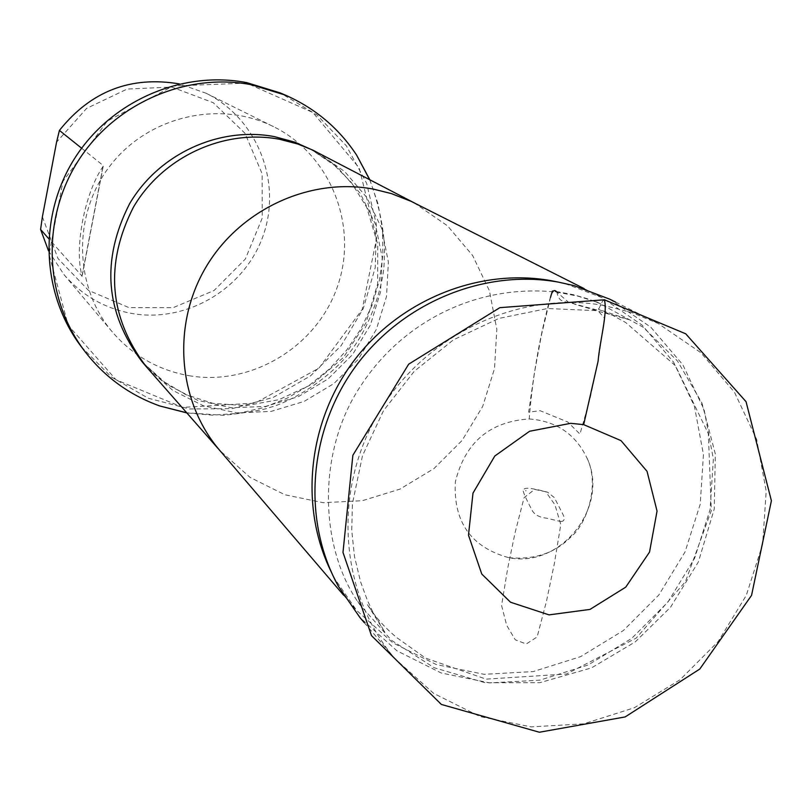 <?xml version="1.0" encoding="UTF-8"?>
<svg xmlns="http://www.w3.org/2000/svg" width="812" height="812" viewBox="0 0 812 812"><rect width="100%" height="100%" fill="white"/><g stroke="black" fill="none" stroke-linecap="round" stroke-linejoin="round"><path stroke-width="0.61" stroke-dasharray="4.06 3.04" d="M529.221 418.962C556.169 420.992 575.414 434.014 586.954 458.019C610.218 506.16 560.767 568.877 508.566 557.611C471.021 547.146 453.279 521.933 455.329 481.942C464.992 442.56 489.616 421.57 529.221 418.962C532.499 376.484 540.142 333.732 552.16 290.726L573.516 294.726L587.36 298.735L600.789 303.82L593.582 300.937L597.51 302.247L643.145 327.206L677.482 361.015L701.964 403.077L715.321 453.959L714.255 508.972L698.381 561.914L670.539 607.234L635.268 641.876L591.512 667.89L539.868 682.679L485.322 682.78L434.105 667.708L391.536 640.323L359.899 604.767C318.771 548.141 316.589 450.295 361.573 384.624C402.031 323.054 475.345 283.378 556.93 292.147L577.647 296.086L597.51 302.247M609.842 299.222L650.808 327.175L682.882 364.852L704.136 409.766L713.362 459.024L710.094 509.55L694.636 558.209L667.961 602.037L631.726 638.374L588.142 664.977L539.858 680.162L489.809 682.922L441.129 672.955L396.906 650.777L360 617.638M604.219 305.545C519.183 290.077 424.737 334.635 378.483 413.227C332.027 491.717 339.568 593.978 394.967 658.684L433.669 693.397L480.065 716.57L531.139 726.882L583.655 723.847L634.345 707.759L680.121 679.705L718.204 641.47L746.289 595.379L762.641 544.243L766.203 491.179L756.672 439.444L734.495 392.287L700.949 352.743L658.035 323.409L631.868 312.569L604.219 305.545M42.386 216.804L57.956 258.47L88.498 290.392L129.037 307.636L173.169 307.647L214.023 290.544L245.315 259.069L262.246 218.063L262.154 173.839L244.96 133.249L213.201 102.677L171.768 87.067L127.179 89.036L86.579 108.422L56.566 142.161M48.487 250.796L63.904 274.507C82.053 295.497 104.728 308.489 131.93 313.483C187.359 323.247 245.549 288.148 263.535 234.526C281.987 181.066 256.856 118.176 206.126 93.258L179.422 83.92M189.013 375.692C251.497 386.461 317.147 346.633 337.619 286.057C358.62 225.675 330.606 154.716 273.461 126.621C219.747 99.703 148.84 116.055 110.787 164.877C72.43 213.444 73.415 286.21 112.34 331.976C132.782 355.605 158.34 370.181 189.013 375.692M81.616 148.21L103.185 165.496L103.215 166.196C84.509 193.236 74.004 248.482 82.114 276.232L48.75 238.718M558.27 282.099L566.421 284.088L602.017 297.649L642.17 325.155L673.595 362.172L694.412 406.274L703.446 454.618L700.228 504.181L685.054 551.916L658.887 594.922L623.342 630.569L580.59 656.664L533.21 671.585L484.104 674.315L436.318 664.581L392.886 642.86L356.62 610.411L334.97 579.057L331.113 571.618M369.805 179.726L378.047 203.964L382.442 229.238L382.899 254.927L379.417 280.434L372.099 305.17L361.127 328.545L346.744 350.013L329.317 369.084L309.22 385.304L286.94 398.296L262.997 407.746L237.936 413.42L212.348 415.155L186.841 412.922M246.483 83.098L172.986 86.031L107.306 121.11L62.971 181.36L49.065 254.4L68.188 325.287L116.065 379.793L182.791 407.391L255.059 403.117L318.913 368.181L362.193 309.463L376.616 238.17L359.188 167.942L312.904 112.513L246.483 83.098M81.271 346.683L111.366 377.012L148.302 398.225L189.5 408.974L232.151 408.639L273.421 397.312L310.57 375.834L341.172 345.638L363.218 308.733L375.245 267.534L376.423 224.762L366.608 183.248L346.359 145.795L316.974 114.969L280.353 92.944M545.786 491.757L534.631 489.413L524.075 497.675L515.133 532.479L507.683 568.4L501.572 605.458L506.688 625.352L515.255 639.785L526.247 643.997L537.138 636.943L546.547 600.971L554.393 563.386L560.787 524.542L554.961 504.831L545.786 491.757M550.526 297.375L541.431 335.082L534.326 373.358L528.632 412.171L540.071 410.679L567.761 421.996L579.961 434.085L590.019 398.783L598.515 358.874L604.443 318.081L597.459 310.143L568.664 302.399L556.93 292.147L552.16 290.726M604.422 299.79L602.494 301.191L599.053 308.408L596.475 310.58L574.987 304.338C569.06 299.77 559.387 306.073 556.93 292.147M414.09 202.807L447.493 225.807L472.635 255.516L489.403 290.726L496.822 329.225L494.518 368.607L482.683 406.457L462.058 440.49L433.912 468.615L399.961 489.118L362.264 500.73L323.105 502.669L284.91 494.762L250.076 477.415L219.788 450.447M316.558 151.986L344.664 171.515L366.821 197.519L381.681 228.324L388.369 261.982L386.532 296.41L376.321 329.469L358.386 359.148L333.833 383.629L304.145 401.412L271.157 411.379L236.86 412.892L203.406 405.787L172.875 390.46L147.226 367.795M309.545 148.454L337.843 167.617L360.223 193.357L375.317 223.99L382.208 257.546L380.534 291.914L370.434 324.942L352.56 354.57L328.028 378.991L298.359 396.652L265.382 406.457L231.146 407.736L197.803 400.367L167.475 384.756L142.13 361.827L162.055 380.595L185.562 394.53L212.734 403.3L245.559 405.706L278.892 399.697L312.417 384.117L343.506 357.422L365.938 322.973L377.631 283.997L377.742 244.28L366.76 207.446L351.312 182.436L332.301 163.182L309.545 148.454M81.921 276.385L103.185 165.496M586.995 457.998C600.819 486.642 585.016 525.79 571.638 536.194C555.662 552.972 534.631 560.118 508.556 557.641M359.899 604.767L357.666 601.205L362.132 607.488M595.866 310.62L547.43 308.519L498.954 318.405L453.4 339.863L414.201 371.348L383.497 410.659L362.497 455.664L352.418 503.734L351.738 530.307L354.479 556.484L360.569 581.798L367.217 599.926L372.546 611.395L385.02 632.507L367.186 604.24C369.947 607.376 375.306 619.465 396.479 637.4L425.569 658.106L486.073 679.136L566.492 674.001L636.232 638.08L685.46 581.636L711.312 510.575L708.348 433.689L675.452 365.725L625.747 322.567L612.969 315.513L598.698 309.443L629.747 319.867L595.866 310.62M560.899 521.548C564.797 521.223 565.223 518.34 562.208 512.93L554.322 497.563L547.552 492.194C533.565 488.388 525.74 487.352 524.065 489.108C521.253 487.982 524.105 495.361 532.621 511.235L532.621 511.235C535.311 515.133 539.858 517.437 546.253 518.127L560.899 521.548M525.892 490.265L525.831 490.986L525.892 490.265M364.304 622.692L394.967 658.684M615.618 302.125L658.035 323.409M273.461 126.621L206.126 93.258M112.34 331.976L63.904 274.507M334.97 579.057L338.249 586.041M566.421 284.088L573.982 285.601M343.588 595.176L356.62 610.411M584.122 288.615L602.017 297.649M415.5 203.528L414.932 203.233M369.643 179.645C378.595 203.497 383.579 226.497 384.594 248.645L384.137 263.19C384.046 277.389 374.9 319.258 350.835 351.099C325.064 384.157 284.19 404.011 270.731 407.167C264.864 409.684 249.091 412.405 223.391 415.348L186.719 412.78M103.215 166.196L82.114 276.232"/><path stroke-width="1.22" d="M583.666 424.635L570.694 423.326L529.597 431.253L494.792 456.029L472.99 493.107L468.483 535.159L481.76 574.023L510.535 602.24L549.034 614.877L589.948 609.426L625.737 587.157L649.519 552.109L657.05 511.083L647.042 471.336L621.018 440.632L583.666 424.635L598.089 361.238C599.703 341.385 607.792 313.513 604.422 299.79L499.847 307.657L408.669 364.182L352.865 455.278L342.989 552.434L371.49 635.623L441.363 704.44L539.371 732.241L625.149 716.935L699.782 669.047L751.547 595.389L771.4 500.76L746.035 401.666L685.724 333.803L604.422 299.79M364.304 622.692L360 617.638L338.249 586.041C301.993 520.025 308.398 431.568 355.067 367.125C401.747 302.683 484.104 268.67 558.544 282.15L573.982 285.601L609.842 299.222L615.618 302.125M179.422 83.92C130.702 75.678 90.7 91.188 59.408 130.427L56.566 142.161L42.386 216.804L40.6 229.461L48.487 250.796M59.408 130.427L81.616 148.21M48.75 238.718L40.6 229.461M331.113 571.618C299.029 506.363 307.9 421.651 354.083 360.548C400.306 299.486 479.547 267.747 551.257 280.698L558.27 282.099M186.841 412.922L159.822 405.98C129.473 395.119 104.413 376.839 84.641 351.139C44.386 298.126 41.087 220.143 77.516 161.964C113.853 103.733 185.765 72.116 251.527 84.742L285.489 95.166C315.147 108.26 338.868 128.245 356.63 155.133L369.805 179.726M285.489 95.166L280.353 92.944L246.675 82.611C181.472 70.086 110.188 101.429 74.176 159.142C38.073 216.804 41.351 294.106 81.271 346.683L84.641 351.139M556.93 292.147C554.251 288.92 552.119 290.666 550.526 297.375M343.588 595.176L219.788 450.447C177.879 401.656 171.616 325.602 205.619 267.696C239.499 209.709 309.494 177.168 373.327 189.094L391.313 193.56L411.339 201.447L584.122 288.615M220.397 451.157L146.13 366.527C108.818 317.096 104.596 263.971 133.452 207.141C162.857 156.828 223.777 128.743 279.592 139.278L297.781 144.018L312.661 150.047L414.932 203.233M146.13 366.527L142.13 361.827C105.134 312.823 100.942 260.165 129.534 203.853C158.675 153.975 219.047 126.154 274.385 136.619L294.918 142.181L315.056 151.225M356.63 155.133L369.643 179.645M186.719 412.78L159.822 405.98"/></g></svg>
